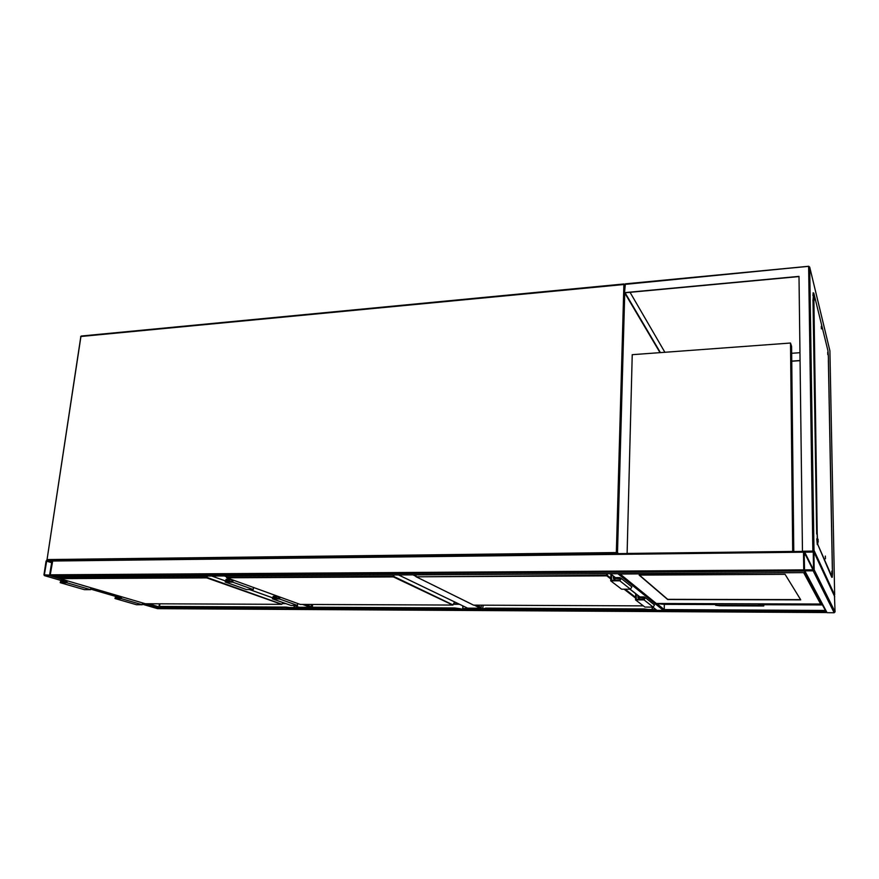 <?xml version="1.0" encoding="UTF-8"?>
<svg xmlns="http://www.w3.org/2000/svg" width="879" height="879" viewBox="0 0 879 879"><rect width="100%" height="100%" fill="white"/><g stroke="black" fill="none" stroke-linecap="round" stroke-linejoin="round"><path stroke-width="1.32" d="M398.616 574.954L467.562 608.147L480.461 608.224L474.264 605.159M467.562 608.147L398.539 574.954M476.594 605.159L481.22 607.466L481.351 605.181M481.22 607.466L480.461 608.224M299.036 607.268L293.894 605.444L299.036 607.268L310.54 607.323L302.563 604.422M305.288 604.433L311.254 606.609L311.452 604.455M311.254 606.609L310.54 607.323M803.813 570.24L804.703 571.746M803.703 551.616L803.736 569.878L804.768 571.866M803.856 571.064L50.641 575.734L50.246 574.822L52.795 560.417L803.56 551.419L52.795 560.417M50.641 575.734L54.806 576.921L804.692 572.614L54.652 576.921M825.48 610.586L826.128 611.806M825.425 610.498L804.109 570.625M162.527 608.576L826.117 612.553L157.616 608.664L142.365 604.214L157.616 608.664M160.901 608.136L162.395 608.576M148.452 603.763L158.989 606.873L159.374 603.818M43.961 574.855L44.466 575.624L49.499 575.591L50.246 574.822L52.07 560.341L46.807 560.341L46.06 561.11L43.961 574.855M49.576 575.108L51.938 561.033L46.73 560.813L44.357 574.855L49.576 575.108M804.582 555.407L804.395 553.902L804.582 555.407M813.152 570.812L814.185 569.812L813.921 552.067L812.855 551.1L804.538 551.199L803.505 552.188L803.736 569.933L804.79 570.856L813.152 570.812L834.182 612.74L827.073 612.696L826.172 611.894M834.49 596.204L835.05 611.905L834.182 612.74M834.753 596.764L813.921 552.067L834.753 596.764M804.384 569.878L813.525 569.812L813.262 552.067L804.153 552.188L804.538 570.163M610.158 573.734L618.585 573.69M715.616 604.554L664.326 604.356L664.238 609.586L663.414 610.389L618.047 573.855M652.679 607.103L656.965 610.356L663.414 610.389M785.079 574.328L639.143 575.097L667.699 599.544L800.747 599.852L785.079 574.328M716.693 603.84L715.605 603.862L715.649 605.257L719.934 605.785L762.675 605.983L763.807 605.961L763.774 604.565L758.808 603.994L716.693 603.84L716.715 605.246L758.841 605.411L758.808 603.994M804.461 572.614L620.124 574.031L656.404 603.554L664.326 604.356M822.469 604.95L763.785 604.73M822.052 604.181L820.634 604.049L803.856 572.987M758.841 605.411L763.807 605.961L763.774 604.565M716.715 605.246L715.649 605.268M620.124 574.031L619.376 573.679M639.418 575.097L667.699 599.335L800.615 599.632M804.065 551.309L802.461 551.232L799 276.38L624.529 292.641L625.354 283.851L808.647 266.348M660.019 352.644L624.529 292.641M800.066 360.665L791.748 361.236M800.066 360.533L791.748 361.093M660.415 352.611L625.079 292.773L799.011 276.566M834.303 595.797L834.654 594.973L813.987 550.32L812.855 551.1L802.461 551.232M816.69 534.036L812.998 299.849M664.887 352.281L630.045 292.311M799.967 352.699L791.66 353.292M834.654 594.973L829.908 350.82L834.654 594.962M827.699 352.237L827.776 354.633L827.699 352.237M821.305 326.329L821.393 328.845L821.305 326.329M814.196 297.498L814.295 300.157L814.196 297.498M818.074 539.256L818.151 542.123L818.074 539.256M825.337 556.066L825.425 558.78L825.337 556.066M831.831 571.097L831.908 573.668L831.831 571.097M817.272 538.783L813.789 293.092L827.93 350.699L828.359 355.984L832.512 573.866L832.226 577.283L817.811 544.584L817.184 533.081M828.37 360.368L832.336 568.614M812.932 300.739L813.416 295.542M813.163 292.773L812.932 295.575M831.776 577.294L817.811 544.584M816.767 538.794L817.305 544.595M793.781 551.518L791.594 346.403L790.518 343.03L632.232 354.687L627.112 553.44L792.693 551.452L790.518 343.03M644.516 608.971L650.218 609.784L644.406 608.96L485.702 608.136L485.658 608.938L644.417 609.806L644.439 608.96L652.229 610.575L652.471 607.103L652.141 610.839L644.648 609.356M652.46 607.103L652.229 610.531L651.921 609.499L648.131 609.488M644.406 608.96L485.68 608.136L485.658 608.938L482.582 609.202L482.648 610.004L651.735 611.004M462.848 609.389L482.208 609.499L485.669 608.136M644.318 609.312L652.086 610.531M630.891 586.128L631.869 586.919L630.441 589.194L621.607 589.194L610.718 580.843L619.816 580.81L621.288 578.459L619.893 577.613L613.981 577.635L614.014 576.668M610.905 574.229L610.718 580.843M611.575 574.745L611.421 580.162L619.827 580.129L620.673 578.778L613.278 578.327L613.344 576.141M615.608 580.14L613.278 578.327M636.308 594.215L636.187 599.247L644.032 599.258L644.823 598.017L637.923 597.555L640.099 599.258M637.923 597.555L637.967 595.522M635.682 593.721L635.539 599.885L644.9 607.07L653.163 607.103L654.492 604.994L653.569 604.258M635.539 599.885L644.021 599.896L645.395 597.72L644.087 596.918L638.572 596.918L638.593 596.017M454.795 607.982L460.585 608.751L454.784 607.971L313.682 607.235L313.616 608.004L454.696 608.773L454.784 607.971L462.673 609.488L454.696 608.773L462.156 609.081L462.112 609.883L460.497 609.543M460.585 608.751L458.442 608.466M313.649 607.235L454.707 607.971M463.167 606.06L462.266 609.894L311.814 609.004L462.167 609.894M313.309 607.554L311.463 608.257L311.814 609.004L313.616 608.004L313.495 607.268L311.836 607.938M393.935 574.976L393.825 576.492L453.059 604.961M462.266 609.894L462.288 609.07M279.346 596.852L279.181 598.456L272.677 598.335L273.16 596.94L277.995 596.94L278.05 596.38M277.995 596.94L279.291 597.412M297.717 603.51L297.52 605.466L290.982 605.433L272.864 599.006M279.83 597.028L279.632 599.028L297.52 605.466M279.632 599.028L272.38 598.83L273.215 596.369L277.566 596.204M253.471 587.458L253.251 589.534L232.803 582.173L225.178 582.019L226.079 579.393L230.672 579.184M253.251 589.534L246.373 589.545L225.683 582.195M233.034 580.041L232.803 582.173M232.528 579.865L232.342 581.568L225.496 581.491L226.013 579.997L231.111 579.975L231.177 579.371M232.463 580.459L231.111 579.975M158.791 608.037L293.685 608.916L285.84 607.411M286.104 607.103L291.883 607.828L286.104 607.092L159.901 606.433L159.802 607.158L286.136 607.444L291.916 608.18L286.147 607.411M291.784 608.576L291.883 607.828L293.817 608.532M286.027 607.092L159.835 606.433M159.506 606.774L158.396 607.4L159.506 606.774L159.154 608.136L293.553 608.916M294.652 605.719L293.817 608.499M159.506 606.741L158.583 607.136M207.268 576.053L207.103 577.47L281.862 604.258M294.476 607.697L294.069 608.532L293.971 607.587L289.751 607.565M293.564 608.147L291.883 607.828M121.17 596.654L120.972 598.105L115.226 598.039L115.643 596.665L120.016 596.314M119.973 596.676L121.115 597.017M142.53 602.928L142.288 604.741L136.432 604.719L115.325 598.621M121.599 596.775L121.346 598.643L142.288 604.741M121.346 598.643L114.984 598.522L115.72 596.138L119.434 596.138M90.867 587.754L90.592 589.677L66.837 582.755L60.19 582.678L60.992 580.14L64.87 580.118M90.592 589.677L84.472 589.688L60.541 582.777M67.123 580.777L66.837 582.755M66.672 580.645L66.452 582.195L60.453 582.151L60.915 580.7L65.486 580.294M66.617 581.03L65.42 580.678M624.738 292.993L617.497 552.726L618.53 553.627M47.081 560.33L46.917 559.571L616.344 552.55L623.892 284.51L80.934 336.492L46.939 560.341L80.791 336.822M624.76 284.62L624.013 283.972L81.264 336.031L623.958 284.06M52.74 560.428L52.18 560.439M80.637 336.613L81.264 336.031L80.637 336.657M616.717 553.649L617.497 552.726L616.344 552.55L616.531 553.649M416.239 574.844L415.866 576.349L415.976 574.855L415.899 576.316L413.042 574.866M211.718 576.02L224.716 580.678L211.674 576.02M249.482 589.534L271.93 597.566M226.496 576.723L224.387 575.954M803.736 569.878L50.246 574.822M803.505 552.188L52.333 561.033M294.311 608.433L311.298 608.532M652.328 610.455L825.513 611.432M294.531 607.598L312.232 607.752M463.013 608.51L482.703 608.609M652.427 609.521L655.778 609.543M656.855 603.609L664.238 609.586L825.403 610.455M60.453 580.294L44.433 575.624L60.464 580.294M90.669 589.117L115.215 596.281L90.669 589.117M49.499 575.591L59.618 578.558M145.332 603.752L281.665 604.334L206.708 577.877L59.794 578.624L158.341 607.554M160.33 608.136L162.208 608.686M57.355 576.91L59.552 577.558M44.357 574.855L45.312 575.141M46.455 561.099L51.685 562.714M46.73 560.813L51.74 562.362M835.05 611.905L814.185 569.812M827.073 612.696L804.79 570.856M813.273 552.572L812.866 551.715M813.525 569.845L804.538 551.814M813.163 570.185L804.153 552.188M656.965 610.356L652.844 607.103M639.901 596.918L630.1 589.194M615.41 577.635L610.674 573.899M656.492 603.477L820.634 604.049M820.788 604.06L656.393 603.488M760.324 605.444L760.291 604.027M813.987 550.32L809.702 267.117L829.908 350.809L809.702 267.106L808.636 266.82L812.855 551.1M624.76 284.422L808.68 266.271L809.702 267.106L808.68 266.271L625.354 283.851M610.773 578.909L606.807 575.844L416.272 576.811L606.697 575.295L606.752 573.756M416.009 576.701L473.627 605.148L643.34 605.873M635.572 598.083L624.09 589.194M483.879 608.598L482.923 608.85M652.405 609.576L651.965 607.103M483.142 605.191L482.725 608.62M482.219 609.4L485.472 608.202M482.901 609.674L650.207 610.63M607.323 573.756L607.268 575.371L610.795 578.107M625.101 589.194L635.594 597.335M606.697 575.295L607.268 575.371L606.697 575.295M473.627 605.148L643.351 605.873M630.441 589.194L619.816 580.81M620.75 578.986L619.882 578.294M644.076 597.555L644.889 598.203M644.021 599.896L653.163 607.103M226.782 575.943L226.628 577.294L393.254 576.415L393.363 574.976M300.157 604.411L452.817 605.06L393.396 576.921L226.793 577.778L300.2 604.411L226.628 577.723M453.707 603.829L458.552 603.851M312.408 607.686L312.539 604.466M462.98 608.554L462.651 605.818M459.486 604.291L453.476 604.269M300.244 604.411L452.828 605.06L454.597 601.939M312.089 607.686L312.386 604.466L312.045 607.708M226.496 577.294L226.65 575.943M311.287 608.411L313.298 607.598M226.793 577.778L226.584 575.943M393.254 576.415L393.825 576.492L393.254 576.415M273.16 596.94L277.368 598.456M272.94 599.006L290.982 605.433M246.373 589.545L225.76 582.206M230.43 581.579L226.013 579.997M59.794 576.899L59.607 578.173L206.532 577.393L206.686 576.053M282.708 603.17L284.587 603.181M293.916 608.85L294.707 605.73L293.971 607.587L294.168 605.543M285.763 603.598L282.423 603.587M159.89 603.818L159.538 606.565M281.752 604.312L282.983 602.609M159.44 606.62L159.802 603.818M59.552 578.173L59.739 576.899M59.794 578.624L145.222 603.708M206.532 577.393L207.103 577.47L206.532 577.393M145.409 603.752L281.676 604.334M115.643 596.665L120.566 598.105M115.38 598.632L136.432 604.719M84.472 589.688L60.596 582.777M66.024 582.195L60.915 580.7M249.438 589.534L271.93 597.588M639.736 596.918L629.924 589.194M615.234 577.635L610.466 573.877M715.627 605.257L715.605 603.862M656.327 603.488L619.838 573.954M416.228 576.811L473.385 605.049M650.284 609.784L651.789 610.147M631.869 586.919L621.288 578.459M645.395 597.72L654.492 604.994M452.85 605.06L454.652 601.972M59.651 576.899L59.673 578.591M281.709 604.334L283.082 602.642M159.736 603.818L159.374 606.664"/></g></svg>
